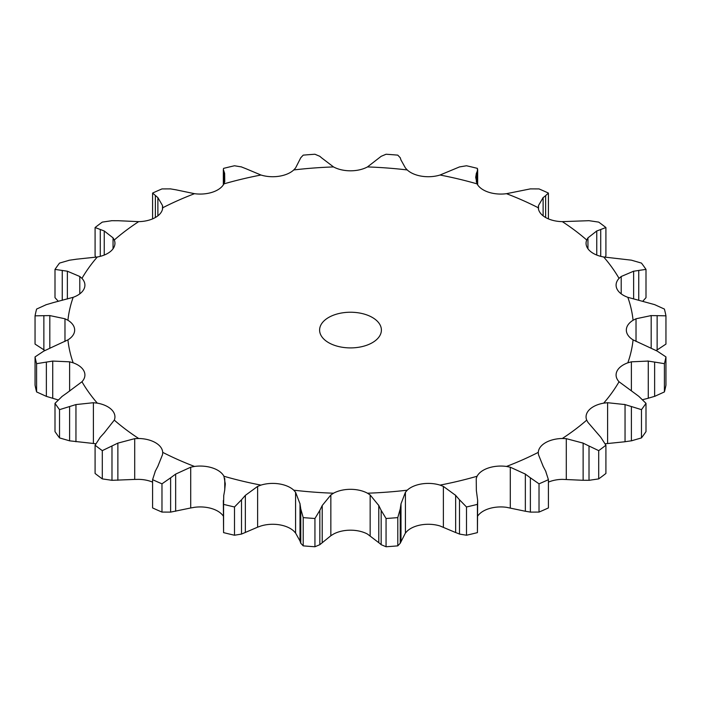 <?xml version="1.0" encoding="UTF-8"?>
<svg xmlns="http://www.w3.org/2000/svg" width="701" height="701" viewBox="0 0 701 701"><rect width="100%" height="100%" fill="white"/><g stroke="black" fill="none" stroke-linecap="round" stroke-linejoin="round"><path stroke-width="1.05" d="M598.707 478.888L598.707 450.638L589.015 446.011L589.015 480.316L598.707 478.888A317.448 183.276 0 0 0 605.909 473.464L605.909 445.214L600.722 437.196L587.946 422.37L586.719 420.127A24.772 14.3 0 0 1 586.062 416.841A24.772 14.3 0 0 1 589.383 409.691A24.772 14.3 0 0 1 603.701 403.145A283.081 163.438 0 0 0 619.044 381.756A24.772 14.3 0 0 1 616.091 374.982A24.772 14.3 0 0 1 616.933 371.285A24.772 14.3 0 0 1 627.833 362.82A283.081 163.438 0 0 0 633.073 339.871A24.772 14.3 0 0 1 626.335 330.066A24.772 14.3 0 0 1 633.073 320.261A283.081 163.438 0 0 0 627.833 297.312A24.772 14.3 0 0 1 616.933 288.847A24.772 14.3 0 0 1 616.091 285.149A24.772 14.3 0 0 1 619.044 278.376A283.081 163.438 0 0 0 603.701 256.987A24.772 14.3 0 0 1 589.383 250.441A24.772 14.3 0 0 1 586.062 243.291A24.772 14.3 0 0 1 586.719 240.005A283.081 163.438 0 0 0 562.316 221.639A24.772 14.3 0 0 1 545.544 217.459A24.772 14.3 0 0 1 538.298 207.776A283.081 163.438 0 0 0 506.49 193.686A24.772 14.3 0 0 1 488.413 192.153A24.772 14.3 0 0 1 477.083 183.881A283.081 163.438 0 0 0 440.035 175.022A24.772 14.3 0 0 1 421.888 176.24A24.772 14.3 0 0 1 407.237 169.949A283.081 163.438 0 0 0 367.482 166.926A24.772 14.3 0 0 1 350.5 170.816A24.772 14.3 0 0 1 333.518 166.926A283.081 163.438 0 0 0 293.763 169.949A24.772 14.3 0 0 1 279.112 176.24A24.772 14.3 0 0 1 260.965 175.022A283.081 163.438 0 0 0 223.917 183.881A24.772 14.3 0 0 1 212.587 192.153A24.772 14.3 0 0 1 194.51 193.686A283.081 163.438 0 0 0 162.702 207.776A24.772 14.3 0 0 1 155.456 217.459A24.772 14.3 0 0 1 138.684 221.639A283.081 163.438 0 0 0 114.281 240.005A24.772 14.3 0 0 1 114.938 243.291A24.772 14.3 0 0 1 111.617 250.441A24.772 14.3 0 0 1 97.299 256.987A283.081 163.438 0 0 0 81.956 278.376A24.772 14.3 0 0 1 84.909 285.149A24.772 14.3 0 0 1 84.067 288.847A24.772 14.3 0 0 1 73.167 297.312A283.081 163.438 0 0 0 67.927 320.261A24.772 14.3 0 0 1 74.665 330.066A24.772 14.3 0 0 1 67.927 339.871A283.081 163.438 0 0 0 73.167 362.82A24.772 14.3 0 0 1 84.067 371.285A24.772 14.3 0 0 1 84.909 374.982A24.772 14.3 0 0 1 81.956 381.756A283.081 163.438 0 0 0 97.299 403.145A24.772 14.3 0 0 1 111.617 409.691A24.772 14.3 0 0 1 114.938 416.841A24.772 14.3 0 0 1 114.281 420.127A283.081 163.438 0 0 0 138.684 438.493A24.772 14.3 0 0 1 155.456 442.673A24.772 14.3 0 0 1 162.702 452.355A283.081 163.438 0 0 0 194.51 466.445A24.772 14.3 0 0 1 212.587 467.979A24.772 14.3 0 0 1 223.917 476.251A283.081 163.438 0 0 0 260.965 485.11A24.772 14.3 0 0 1 279.112 483.892A24.772 14.3 0 0 1 293.763 490.183A283.081 163.438 0 0 0 333.518 493.206A24.772 14.3 0 0 1 350.5 489.316A24.772 14.3 0 0 1 367.482 493.206A283.081 163.438 0 0 0 407.237 490.183A24.772 14.3 0 0 1 421.888 483.892A24.772 14.3 0 0 1 440.035 485.11A283.081 163.438 0 0 0 477.083 476.251A24.772 14.3 0 0 1 488.413 467.979A24.772 14.3 0 0 1 506.49 466.445A283.081 163.438 0 0 0 538.298 452.355A24.772 14.3 0 0 1 545.544 442.673A24.772 14.3 0 0 1 562.316 438.493A283.081 163.438 0 0 0 586.719 420.127M582.531 480.264L589.602 480.29M589.602 446.318L582.531 442.857M598.707 450.638A317.448 183.276 0 0 0 605.909 445.214M548.41 482.122A24.772 14.3 0 0 1 562.316 479.361L583.127 480.29L583.127 443.12L566.294 438.66L562.316 438.493M328.655 342.684A30.897 17.84 0 0 0 362.321 346.548A30.897 17.84 0 0 0 381.397 330.066A30.897 17.84 0 0 0 350.5 312.234A30.897 17.84 0 0 0 319.603 330.066A30.897 17.84 0 0 0 328.655 342.684M510.284 507.971L510.284 467.208L525.347 474.095L525.347 511.257L506.49 507.314A24.772 14.3 0 0 0 488.413 508.847A24.772 14.3 0 0 0 477.661 516.129M443.382 527.178L443.382 486.406L455.65 495.37L455.65 532.541L440.035 525.978A24.772 14.3 0 0 0 421.888 524.76A24.772 14.3 0 0 0 407.237 531.051L405.415 533.049L405.415 492.286L407.237 490.183M370.154 535.73L370.154 494.967L378.785 505.517L378.785 542.688L367.482 534.074A24.772 14.3 0 0 0 350.5 530.184A24.772 14.3 0 0 0 333.518 534.074L330.846 535.73L330.846 494.967L333.518 493.206M295.585 533.049L295.585 492.286L300.002 503.826L300.002 540.997L295.585 533.049L293.763 531.051A24.772 14.3 0 0 0 279.112 524.76A24.772 14.3 0 0 0 260.965 525.978L257.618 527.178L257.618 486.406L260.965 485.11M223.339 516.129A24.772 14.3 0 0 0 212.587 508.847A24.772 14.3 0 0 0 194.51 507.314L190.716 507.971L190.716 467.208L194.51 466.445M152.59 482.122A24.772 14.3 0 0 0 138.684 479.361L134.706 479.423L134.706 438.66L138.684 438.493M543.117 466.218L538.499 454.704L538.289 452.785M605.191 443.777L625.047 441.744L625.047 404.573L607.601 402.716L603.701 403.145M548.41 479.668A317.448 183.276 0 0 1 539.025 483.83L530.377 477.81L530.377 512.116L539.025 512.08A317.448 183.276 0 0 0 548.41 507.927L548.41 479.668L545.632 471.054M545.886 471.563L542.863 465.762M510.284 467.208L506.49 466.445M530.885 478.205L524.839 473.745M645.998 403.338A317.448 183.276 0 0 1 641.468 409.656L631.391 406.527L631.391 440.833L641.468 437.906A317.448 183.276 0 0 0 645.998 431.597L645.998 403.338L638.751 396.275L619.044 381.756M632.022 406.746L624.416 404.398M466.498 506.981L466.498 535.231L459.488 534.074L459.488 499.769L466.498 506.981A317.448 183.276 0 0 0 477.425 504.361L477.661 500.453L476.347 490.428L476.242 478.555L477.083 476.251M642.686 399.675L648.267 398.238L648.267 361.068L631.382 361.821L627.833 362.82M443.382 486.406L440.035 485.11M459.874 500.234L455.264 494.959M665.95 356.905A317.448 183.276 0 0 1 664.408 363.679L654.629 362.066L654.629 396.372L664.408 391.929A317.448 183.276 0 0 0 665.95 385.156L665.95 356.905L657.135 351.052L633.073 339.871M655.26 362.189L647.628 360.997M651.185 348.248L651.185 315.581L636.026 318.771L633.073 320.261M400.236 508.935L397.791 517.601A317.448 183.276 0 0 1 386.058 518.495L381.169 510.381L381.169 544.686L386.058 546.754A317.448 183.276 0 0 0 397.791 545.86L400.236 543.24L400.236 508.935L400.998 503.826L405.415 492.286M370.154 494.967L367.482 493.206M381.414 510.889L378.549 505.053M665.95 315.844L657.135 315.643L657.135 349.948L665.95 344.095L665.95 315.844A317.448 183.276 0 0 0 664.408 309.071L654.629 304.628L627.833 297.312M657.731 315.669L650.598 315.599M633.625 298.836L633.625 271.208L621.209 276.492L619.044 278.376M319.831 510.381L314.942 518.495A317.448 183.276 0 0 1 303.209 517.601L300.764 508.935L300.764 543.24L303.209 545.86A317.448 183.276 0 0 0 314.942 546.754L319.831 544.686L319.831 510.381L322.215 505.517L330.846 494.967M295.585 492.286L293.763 490.183M300.843 509.469L299.923 503.344M603.701 256.987L631.391 260.167L641.468 263.094A317.448 183.276 0 0 1 645.998 269.403L638.751 270.42L638.751 299.984M639.259 270.367L633.108 271.313M596.761 255.059L596.761 230.971L587.946 237.867L586.719 240.005M257.618 527.178L241.512 534.074L241.512 499.769L234.502 506.981A317.448 183.276 0 0 1 223.575 504.361L223.742 495.519M241.512 499.769L245.35 495.37L257.618 486.406M224.653 490.428L225.301 483.883L223.917 476.251M223.654 496.054L224.749 489.938M562.316 221.639L589.015 220.684L598.707 222.112A317.448 183.276 0 0 1 605.909 227.536L600.722 229.499L600.722 256.347M601.116 229.367L596.367 231.137M543.117 215.829L543.117 197.612L538.499 205.533L538.289 207.347M190.716 507.971L170.623 512.116L170.623 477.81L161.975 483.83A317.448 183.276 0 0 1 152.59 479.668L155.368 471.054M170.623 477.81L175.653 474.095L190.716 467.208M157.883 466.218L162.501 454.704L162.711 452.785M155.114 471.563L158.137 465.762M545.632 217.512L545.632 195.64L548.41 193.073A317.448 183.276 0 0 0 539.025 188.919L530.377 188.884L506.49 193.686M545.886 195.474L542.863 197.831M476.347 182.067L476.347 173.41L475.699 177.362L477.083 183.881M100.278 437.196L95.091 445.214A317.448 183.276 0 0 0 102.293 450.638L117.873 443.12L134.706 438.66M104.239 432.859L114.281 420.127M99.884 437.661L104.633 432.447M477.258 184.205L477.425 168.38A317.448 183.276 0 0 0 466.498 165.769L459.488 166.926L440.035 175.022M477.346 170.983L476.251 173.655M95.809 443.777L93.399 443.479L93.399 402.716L97.299 403.145M400.998 160.003L405.415 167.951L407.237 169.949M62.249 396.275L55.002 403.338A317.448 183.276 0 0 0 59.532 409.656L75.953 404.573L93.399 402.716M67.375 392.621L81.956 381.756M61.741 396.661L67.892 392.28M400.236 157.76L397.791 155.14A317.448 183.276 0 0 0 386.058 154.246L381.169 156.314L367.482 166.926M400.157 157.559L401.077 160.249M69.618 391.114L69.618 361.821L73.167 362.82M322.215 158.312L333.518 166.926M43.865 351.052L35.05 356.905A317.448 183.276 0 0 0 36.592 363.679L52.733 361.068L69.618 361.821M46.371 304.628L36.592 309.071A317.448 183.276 0 0 0 35.05 315.844L49.815 315.581L49.815 348.248L67.927 339.871M43.269 351.359L50.402 347.994M319.831 156.314L314.942 154.246A317.448 183.276 0 0 0 303.209 155.14L300.764 157.76L295.585 167.951L293.763 169.949M319.586 156.139L322.451 158.54M64.974 341.466L64.974 318.771L67.927 320.261M245.35 168.459L260.965 175.022M49.815 315.581L64.974 318.771M52.733 302.762L73.167 297.312M45.74 304.847L53.372 302.595M241.512 166.926L234.502 165.769A317.448 183.276 0 0 0 223.575 168.38L223.339 169.493L224.653 173.41L224.758 181.682L223.917 183.881M241.126 166.803L245.736 168.634M79.791 293.85L79.791 276.492L81.956 278.376M175.653 189.743L194.51 193.686M69.609 260.167L59.532 263.094A317.448 183.276 0 0 0 55.002 269.403L67.375 271.208L79.791 276.492M75.953 259.256L97.299 256.987M68.978 260.281L76.584 259.195M170.623 188.884L161.975 188.919A317.448 183.276 0 0 0 152.59 193.073L157.883 197.612L162.501 205.533L162.711 207.347M170.115 188.823L176.161 189.848M162.501 209.213L162.501 205.533M113.054 248.767L113.054 237.867L114.281 240.005M117.873 220.71L138.684 221.639M111.985 220.684L102.293 222.112A317.448 183.276 0 0 0 95.091 227.536L104.239 230.971L113.054 237.867M111.398 220.71L118.469 220.736M524.839 511.152L530.885 512.177M624.416 441.805L632.022 440.719M477.661 500.453L477.425 532.62A317.448 183.276 0 0 1 466.498 535.231M455.264 532.366L459.874 534.197M647.628 398.405L655.26 396.153M405.415 533.049L400.236 543.24M378.549 542.46L381.414 544.861M656.057 350.482L657.135 349.948M330.846 535.73L319.831 544.686M299.923 540.751L300.843 543.441M642.922 301.097L645.998 297.662L645.998 269.403M241.512 534.074L234.502 535.231A317.448 183.276 0 0 1 223.575 532.62L223.339 500.453M605.191 257.223L605.909 255.786L605.909 227.536M170.623 512.116L161.975 512.08A317.448 183.276 0 0 1 152.59 507.927L152.59 479.668M134.706 479.423L111.985 480.316L102.293 478.888A317.448 183.276 0 0 1 95.091 473.464L95.091 445.214M93.399 443.479L69.609 440.833L59.532 437.906A317.448 183.276 0 0 1 55.002 431.597L55.002 403.338M58.078 399.903L46.371 396.372L36.592 391.929A317.448 183.276 0 0 1 35.05 385.156L35.05 356.905M44.943 350.518L35.05 344.095L35.05 315.844M58.314 301.325L55.002 297.662L55.002 269.403M95.809 257.223L95.091 255.786L95.091 227.536M539.025 483.83L539.025 512.08M641.468 409.656L641.468 437.906M477.425 504.361L477.425 532.62M664.408 363.679L664.408 391.929M400.998 540.997L400.998 503.826M386.058 518.495L386.058 546.754M397.791 517.601L397.791 545.86M322.215 542.688L322.215 505.517M303.209 517.601L303.209 545.86M314.942 518.495L314.942 546.754M245.35 532.541L245.35 495.37M223.575 504.361L223.575 532.62M234.502 506.981L234.502 535.231M175.653 511.257L175.653 474.095M161.975 483.83L161.975 512.08M548.41 193.073L548.41 218.878M117.873 480.29L117.873 443.12M102.293 450.638L102.293 478.888M111.985 480.316L111.985 446.011M75.953 441.744L75.953 404.573M59.532 409.656L59.532 437.906M69.609 440.833L69.609 406.527M52.733 398.238L52.733 361.068M36.592 363.679L36.592 391.929M46.371 396.372L46.371 362.066M43.865 349.948L43.865 315.643M224.653 182.067L224.653 173.41M223.742 184.205L223.742 171.175M67.375 299.003L67.375 271.208M62.249 300.326L62.249 270.42M152.59 193.073L152.59 218.878M157.883 215.829L157.883 197.612M155.368 217.512L155.368 195.64M104.239 255.059L104.239 230.971M100.278 256.347L100.278 229.499M566.294 479.423L566.294 438.66M607.601 443.479L607.601 402.716M631.382 390.825L631.382 361.821M636.026 341.466L636.026 318.771M621.209 293.85L621.209 276.492M587.946 248.767L587.946 237.867M224.758 489.859L224.758 478.555M538.499 209.213L538.499 205.533M477.661 169.493L477.661 184.871M223.339 169.493L223.339 184.871"/></g></svg>
